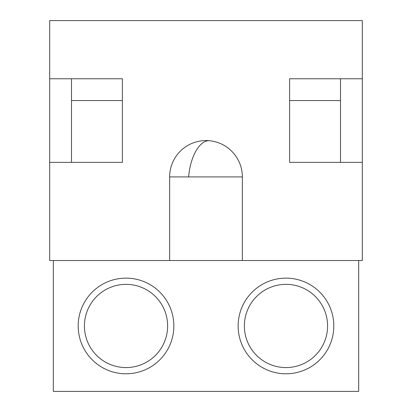 <?xml version="1.0" encoding="UTF-8"?>
<svg xmlns="http://www.w3.org/2000/svg" width="412" height="412" viewBox="0 0 412 412"><rect width="100%" height="100%" fill="white"/><g stroke="black" fill="none" stroke-linecap="round" stroke-linejoin="round"><path stroke-width="0.62" d="M242.354 260.528L242.354 176.918L169.646 176.918L169.646 260.528M362.318 260.528L49.682 260.528L49.682 20.6L362.318 20.6L362.318 260.528M169.646 176.918A36.354 36.354 0 0 1 209.754 140.76A36.354 36.354 0 0 1 242.354 176.918M358.682 260.528L358.682 391.4L53.318 391.4L53.318 260.528M238.146 325.964A47.828 47.828 0 0 1 285.974 278.136A47.828 47.828 0 0 1 333.808 325.964A47.828 47.828 0 0 1 285.974 373.792A47.828 47.828 0 0 1 238.146 325.964M78.192 325.964A47.828 47.828 0 0 1 126.026 278.136A47.828 47.828 0 0 1 173.854 325.964A47.828 47.828 0 0 1 126.026 373.792A47.828 47.828 0 0 1 78.192 325.964M362.318 162.374L362.318 78.764L289.61 78.764L289.61 162.374L362.318 162.374M289.61 100.574L340.508 100.574L340.508 162.374M340.508 100.574L340.508 78.764M122.39 100.574L122.39 162.374L71.492 162.374L71.492 100.574L122.39 100.574L122.39 78.764L49.682 78.764M71.492 100.574L71.492 78.764M71.492 162.374L49.682 162.374M167.627 325.964A41.607 41.607 0 0 1 126.026 367.571A41.607 41.607 0 0 1 84.419 325.964A41.607 41.607 0 0 1 126.026 284.357A41.607 41.607 0 0 1 167.627 325.964M327.581 325.964A41.607 41.607 0 0 1 285.974 367.571A41.607 41.607 0 0 1 244.373 325.964A41.607 41.607 0 0 1 285.974 284.357A41.607 41.607 0 0 1 327.581 325.964M188.639 176.918A36.354 17.289 -84.1 0 1 209.754 140.76"/></g></svg>
